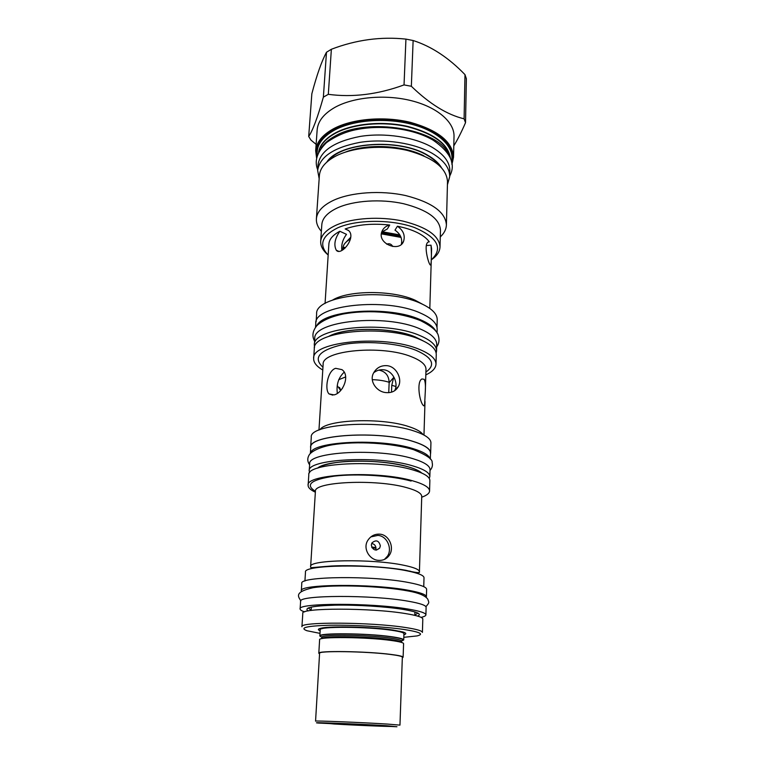 <?xml version="1.0" encoding="UTF-8"?>
<svg xmlns="http://www.w3.org/2000/svg" width="765" height="765" viewBox="0 0 765 765"><rect width="100%" height="100%" fill="white"/><g stroke="black" fill="none" stroke-linecap="round" stroke-linejoin="round"><path stroke-width="1.15" d="M380.358 545.847C378.905 540.501 376.112 539.507 371.972 542.873L371.312 545.053C372.861 550.303 375.653 551.307 379.689 548.075L380.358 545.847M375.682 550.073L375.988 548.572C375.854 545.646 374.41 543.963 371.647 543.513M388.735 392.655L389.156 382.672C388.926 375.615 385.503 371.427 378.885 370.107M338.704 379.727L345.665 376.916M342.844 249.849L342.95 248.023C343.198 244.628 345.713 241.625 350.504 239.015M381.353 233.87L401.032 237.408M392.751 246.493C391.298 243.959 389.289 243.184 386.717 244.178M344.91 248.271L344.518 247.382C343.954 246.952 343.485 247.717 343.103 249.677M328.175 255.07C318.517 244.953 321.683 235.888 337.661 227.865C356.557 219.392 391.517 219.163 414.41 227.501C437.838 237.59 443.461 248.395 431.269 259.928M401.329 244.398C402.591 238.747 400.478 233.994 394.989 230.15L397.408 226.23C405.096 227.731 411.752 229.854 417.355 232.608C422.911 235.371 426.88 238.451 429.27 241.836L428.429 241.903M426.421 245.546L431.011 245.173L431.603 248.874L429.815 308.438M325.058 303.495L328.883 244.035C329.256 239.206 332.909 234.951 339.851 231.269L346.497 234.348C342.701 239.474 341.152 244.829 341.859 250.404M348.591 230.552L345.168 228.955C357.886 224.518 372.727 223.217 389.71 225.034L387.348 228.965L381.725 232.101M344.977 243.27L350.753 237.236M382.108 231.719L399.885 234.941M327.726 254.63C322.82 250.413 320.478 245.976 320.688 241.31C321.214 235.037 326.378 229.643 336.17 225.139C352.359 217.92 380.081 216.141 402.82 221.075C426.784 227.071 439.186 235.687 440.009 246.932C439.789 251.599 437.045 255.797 431.756 259.536M440.009 246.932L440.468 230.217C439.655 218.656 427.339 209.82 403.509 203.7C380.913 198.671 353.353 200.535 337.241 207.984C327.487 212.632 322.342 218.178 321.816 224.623L320.688 241.31M321.367 231.317C317.81 227.282 316.155 223.112 316.394 218.8C316.987 211.723 322.562 205.622 333.138 200.487C350.733 192.187 381.018 190.045 405.842 195.611C432.005 202.381 445.526 212.163 446.406 224.939L447.506 181.63C446.655 168.004 433.363 157.628 407.621 150.504C383.179 144.681 353.363 147.071 335.978 155.984C325.536 161.501 320 168.032 319.378 175.587L316.394 218.8M440.286 236.93C444.207 233.249 446.244 229.251 446.406 224.939M317.657 170.432L318.058 164.724C320.114 151.011 334.104 141.582 360.038 136.447C384.671 132.46 414.401 137.021 432.129 147.272C444.006 154.387 449.916 162.276 449.849 170.939L449.705 176.658C449.772 168.061 443.853 160.239 431.948 153.172C414.171 142.988 384.384 138.455 359.703 142.395C333.722 147.482 319.713 156.835 317.657 170.432L319.168 178.714M449.705 176.658L447.42 184.757M321.157 148.133C324.025 143.504 328.759 139.421 335.376 135.883C367.697 116.959 438.871 129.036 448.319 154.138M317.15 129.974C317.858 121.329 323.748 113.803 334.831 107.425C353.373 97.031 385.283 94.095 411.427 100.712C437.599 107.301 454.477 122.237 454.018 136.428L453.53 157.217C452.631 141.936 438.316 130.327 410.585 122.39C384.24 115.898 352.082 118.709 333.435 128.797C322.285 134.994 316.366 142.3 315.677 150.715L316.605 158.001L315.677 150.715L317.15 129.974M465.522 122.696L464.097 118.824C447.152 114.76 429.576 103.906 411.35 86.273L404.035 84.915L405.938 39.111L413.129 40.516C431.393 46.349 448.673 57.719 464.986 74.635L466.373 78.699L465.522 122.696C461.362 132.24 457.46 139.957 453.798 145.838M316.127 144.365L310.963 140.1L308.697 136.486C312.828 130.327 317.724 117.217 323.366 97.155L328.309 94.325C352.703 97.595 377.948 94.458 404.035 84.915M411.35 86.273L413.129 40.516M464.097 118.824L464.986 74.635M328.309 94.325L331.369 49.266C356.079 39.818 380.932 36.443 405.938 39.111M323.366 97.155L326.483 52.259L331.369 49.266M308.697 136.486L311.843 93.77C316.834 74.903 321.721 61.066 326.483 52.259M431.011 245.173C431.594 254.037 431.527 260.549 430.829 264.7C429.614 268.266 422.777 244.762 428.19 242.046L429.27 241.836M370.815 536.915L377.843 535.395C387.128 535.873 392.541 548.744 387.52 556.117L384.46 559.406M403.691 632.225L402.715 632.665M321.52 628.84L320.592 628.304M320.153 630.781C317.485 629.767 317.848 628.897 321.224 628.161C330.623 625.856 372.306 626.918 393.028 630.044L403.079 632.024C406.368 633.076 406.645 633.975 403.901 634.74M320 633.372L306.956 630.733C299 627.74 306.717 625.904 330.117 625.235C352.732 624.852 385.187 626.726 403.882 629.461C420.004 631.976 424.384 634.128 417.04 635.925L403.805 637.322M405.268 627.482C416.59 629.193 422.309 630.838 422.414 632.416L422.806 619.019C422.701 617.259 417.021 615.462 405.746 613.616C371.044 607.706 299.784 607.764 302.806 613.358L301.936 626.736C298.866 621.706 370.403 622.012 405.268 627.482M301.305 590.924L301.793 583.466C298.704 576.294 372.985 575.385 409.007 582.605C420.664 584.852 426.535 587.099 426.631 589.356L426.411 596.824C426.325 594.673 420.434 592.512 408.749 590.351C372.622 583.37 298.178 584.068 301.305 590.924L301.429 591.517M426.411 596.824L426.229 597.398M304.91 581.046L305.493 572.134C302.634 564.828 373.014 563.662 407.219 570.881C418.331 573.138 423.934 575.414 424.011 577.718L423.753 586.65M313.105 567.649L313.65 568.06M378.57 560.363C369.323 559.97 362.553 548.189 367.86 540.319C370.776 535.949 374.726 533.903 379.698 534.152C389.05 534.639 394.587 547.501 389.5 554.979C386.908 558.842 383.265 560.63 378.57 560.363M315.362 492.191C310.466 489.935 308.056 487.64 308.123 485.278C305.436 473.965 377.69 470.379 412.555 480.793C423.848 484.016 429.519 487.42 429.567 491.006C429.414 493.358 426.793 495.424 421.706 497.202M308.123 485.278L308.811 474.807C306.172 463.064 378.187 459.201 412.918 469.949C424.173 473.267 429.825 476.796 429.863 480.516L429.567 491.006M309.213 470.915L309.672 463.992C307.081 451.847 378.675 447.716 413.186 458.761C424.374 462.184 429.987 465.818 430.035 469.662L429.834 476.605C429.796 472.847 424.164 469.289 412.947 465.933C378.35 455.099 306.593 459.057 309.213 470.915L309.605 472.78M429.834 476.605L429.27 478.431M430.169 458.876C429.108 455.271 423.561 451.905 413.53 448.768C380.588 437.915 311.852 441.338 310.542 453.234M430.332 459.077L430.504 453.129C430.466 449.065 424.891 445.249 413.769 441.673C379.459 430.121 308.238 434.683 310.753 447.477L310.37 453.416M310.686 448.529L310.619 447.468C308.085 434.644 379.488 430.073 413.875 441.654C425.024 445.23 430.609 449.055 430.647 453.129L430.475 454.171M310.619 447.468L311.288 437.236C308.802 424.001 379.976 419.172 414.228 431.068C425.34 434.74 430.905 438.68 430.934 442.878L430.647 453.129M334.066 394.883L329.055 393.927C324.35 389.567 327.563 370.585 335.644 368.319L341.936 369.638C350.475 375.319 342.959 393.162 334.066 394.883M385.904 392.588C376.629 391.843 369.132 381.286 373.444 373.224C376.428 367.783 380.97 365.268 387.071 365.68C396.452 366.512 402.495 379 398.441 386.382C395.859 391.039 391.68 393.105 385.904 392.588M423.351 405.46C419.526 402.132 416.332 381.458 421.974 378.952L424.173 379.297C425.264 381.314 425.656 385.178 425.33 390.877L424.556 405.746L423.351 405.46M425.818 374.888C432.349 371.847 435.744 368.3 435.993 364.226C435.993 358.833 430.36 353.841 419.086 349.251C384.231 334.343 311.345 341.448 313.66 358.46C313.516 362.534 316.567 366.387 322.782 370.031M435.993 364.226L436.26 354.539C436.26 349.022 430.647 343.925 419.421 339.249C384.68 324.054 312.024 331.398 314.3 348.783L313.66 358.46M314.339 345.168L314.769 338.771C312.522 320.937 385.197 313.315 419.909 328.854C431.135 333.636 436.748 338.857 436.739 344.518L436.566 350.934C436.566 345.359 430.944 340.205 419.698 335.481C384.891 320.124 312.072 327.583 314.339 345.168L314.53 347.406M436.566 350.934L436.165 353.143M436.012 331.427C433.832 327.124 428.563 323.193 420.215 319.636C389.203 305.531 323.815 309.892 316.729 325.804M437.054 332.976L437.159 329.227C437.169 323.385 431.594 318.001 420.434 313.086C385.914 297.097 313.602 305.092 315.792 323.509L315.543 327.248M437.006 327.41L437.217 319.751C437.236 313.813 431.699 308.343 420.607 303.361C386.325 287.162 314.492 295.357 316.624 314.071L316.117 321.711M397.408 226.23C403.308 230.351 405.364 235.371 403.576 241.291C399.55 252.852 376.543 243.471 381.974 231.374C383.428 228.037 386 225.924 389.71 225.034M345.168 228.955L348.381 230.361C356.959 237.131 341.056 256.495 336.304 250.251C333.597 244.943 334.783 238.623 339.851 231.269M339.497 387.396L340.54 389.701M344.145 372.22C338.474 377.585 336.208 384.623 337.336 393.334M394.606 390.752L394.769 390.427C398.718 383.37 392.952 370.576 383.676 369.791C380.052 369.38 376.705 370.384 373.636 372.823M393.755 377.002L391.776 385.302L391.489 392.177M337.355 385.732L340.635 390.513M390.198 654.419C398.192 655.423 402.237 656.351 402.342 657.202L399.961 725.124L387.511 724.082C362.887 722.504 313.44 720.506 315.562 721.146L319.588 653.3C317.647 650.613 366.139 651.311 390.198 654.419M386.344 725.698L396.949 726.75L318.412 723.049C305.665 721.931 358.766 723.977 386.344 725.698M334.19 724.006C357.628 725.44 401.682 727.161 391.451 726.215L323.939 723.03L334.19 724.006M319.55 653.893L318.814 653.253C316.825 650.518 366.253 651.225 390.762 654.4C398.89 655.423 403.012 656.36 403.117 657.231L402.323 657.795M318.814 653.253L319.617 639.693C317.666 636.557 366.894 637.006 391.298 640.487C399.387 641.596 403.49 642.657 403.585 643.652L403.117 657.231M321.864 637.293L319.837 636.021C317.896 632.77 367.076 633.143 391.441 636.71C399.521 637.847 403.614 638.938 403.719 639.97L401.577 641.051M319.837 636.021L320.21 629.748C318.288 626.315 367.372 626.573 391.69 630.274C399.751 631.46 403.834 632.598 403.939 633.697L403.719 639.97M372.306 379.67C378.78 379.861 384.403 380.741 389.165 382.299M375.998 548.266L372.029 547.788M343.504 724.312L377.891 725.794L343.504 724.312M346.832 724.417L373.091 725.43L346.832 724.417M375.931 547.53L371.666 547.08M425.904 614.878C425.799 612.985 419.87 611.044 408.108 609.064C371.761 602.705 296.916 602.887 300.119 608.95L300.607 601.414C297.442 595.027 372.125 594.625 408.376 601.242C420.109 603.298 426.019 605.325 426.115 607.334L425.904 614.878C425.837 615.825 424.231 616.647 421.094 617.365M300.119 608.95C300.09 609.896 301.611 610.872 304.661 611.876M399.234 236.844L381.372 233.736M400.516 236.146L381.572 232.637M350.619 238.384L347.348 241.013M345.235 152.178C366.904 143.361 403.232 145.073 423.963 155.888M441.376 167.516C438.651 162.993 434.071 158.881 427.616 155.199C399.167 137.729 339.019 142.271 326.808 162.113M318.776 151.881C320.286 144.7 325.88 138.465 335.548 133.186C352.923 123.901 382.414 121.09 407.209 126.655C433.363 133.473 447.745 143.954 450.336 158.087M318.594 152.245C319.875 144.795 325.507 138.331 335.5 132.852C353.048 123.471 382.94 120.707 407.888 126.455C434.195 133.502 448.395 144.174 450.489 158.46M317.303 155.343C316.098 145.666 321.855 137.241 334.573 130.079C353.707 119.742 387.31 117.361 413.588 124.791C439.932 132.182 454.974 147.836 451.474 161.673M316.997 156.337C315.017 146.096 320.745 137.174 334.162 129.553C353.746 118.948 388.4 116.672 415.041 124.552C441.768 132.393 456.294 148.668 451.685 162.687M451.866 163.882C457.527 149.691 443.499 132.842 416.409 124.58C389.404 116.261 353.726 118.441 333.703 129.304C319.617 137.356 313.956 146.756 316.71 157.504M451.924 164.379L453.53 157.217L451.924 164.427M332.746 299.976C349.041 290.05 393.114 290.069 415.003 300.167L422.49 304.212M409.944 571.063L410.968 571.675M310.628 566.635C308.094 559.703 372.478 558.498 403.901 565.278C414.161 567.401 419.335 569.571 419.421 571.771L421.735 496.447C421.678 493.349 416.657 490.413 406.655 487.64C376.064 478.756 313.143 481.74 315.409 491.436L310.628 566.635C310.8 568.376 308.725 567.659 331.771 565.995C353.822 564.866 387.597 566.951 405.861 570.298C415.892 572.765 420.415 573.253 419.421 571.771M419.067 572.641L417.91 573.587M315.419 491.302C304.671 484.666 311.02 479.598 334.477 476.107C357.332 473.42 391.718 475.658 411.111 481.061M317.58 468.151C326.426 459.602 381.611 458.637 408.281 466.86C414.859 468.773 419.354 470.838 421.764 473.057M319.971 429.681C326.091 419.45 382.098 417.317 409.074 426.698C416.399 429.089 421.037 431.709 423.007 434.539M318.957 430.093L323.136 364.465C321.281 350.341 382.165 344.537 411.551 356.786C421.171 360.611 425.981 364.79 425.99 369.323L425.33 390.877M322.964 367.229C312.809 357.829 319.129 350.351 341.926 344.786C364.083 340.387 397.198 342.854 415.835 350.227C432.636 357.59 435.993 364.876 425.904 372.077M328.701 336.39C345.684 326.865 392.149 327.038 415.175 336.887L423.093 340.846M395.888 386.497L391.776 385.302M389.156 382.672L393.191 378.044M342.596 388.056L340.808 390.322M389.815 639.454C397.303 640.487 401.204 641.472 401.529 642.418L401.577 641.118C401.482 640.142 397.58 639.11 389.873 638.039C366.703 634.682 320.028 634.3 321.855 637.35L321.778 638.66C320.755 635.715 366.932 636.174 389.815 639.454M322.017 637.063C309.739 633.133 363.251 632.722 390.791 636.738C401.396 638.278 404.953 639.636 401.453 640.812M399.808 631.211L401.835 632.33M324.551 627.654L322.438 628.581M417.92 613.128L414.812 615.003M308.19 610.939C303.418 607.793 312.311 605.87 334.879 605.172C356.528 604.752 385.99 606.597 403.26 609.418C417.346 611.847 422.146 614.075 417.671 616.102M308.228 607.955L311.135 610.116M426.88 155.123C400.009 138.656 342.892 142.156 329.266 160.105M427.138 155.266C432.464 158.326 436.461 161.664 439.12 165.288M430.246 264.747L430.829 264.7M414.802 615.347L414.917 611.943M311.116 610.46L311.336 607.056M387.52 556.117L389.5 554.979M408.223 466.87C414.764 468.821 419.01 470.762 420.951 472.713M407.668 466.717C391.785 462.567 373.224 460.721 351.996 461.199C332.488 461.706 319.168 466.191 318.422 467.874M423.973 435.046L425.005 401.52M423.638 405.785L424.556 405.746M414.926 336.925L421.477 340.109M414.506 336.753C392.388 327.334 347.224 327.009 330.375 335.816M338.608 251.274L336.304 250.251M401.921 243.844L403.576 241.291M332.746 395.132L329.055 393.927M394.769 390.427L398.441 386.382M322.409 627.95L322.371 628.601M401.912 631.699L401.893 632.349M379.689 548.075L376.447 550.083M449.724 175.979C456.122 164.226 450.595 152.302 433.153 140.196C414.095 128.883 382.404 124.475 356.901 129.534C346.287 131.465 336.131 135.835 326.435 142.653C317.064 152.025 314.157 161.052 317.704 169.754M425.914 606.693C429.681 602.275 429.031 602.791 427.731 599.091C425.082 595.562 418.675 592.885 408.52 591.058C382.366 586 334.152 584.24 312.809 587.759C294.458 592.024 297.872 596.279 300.875 600.793M430.007 470.456C432.206 468.008 432.914 465.35 432.129 462.471C432.722 459.277 426.583 455.032 413.722 449.734C392.56 442.992 355.916 440.822 332.287 444.819C322.581 446.454 313.086 450.097 309.567 454.343C307.195 457.872 307.205 461.352 309.615 464.776M436.672 346.956C439.053 343.676 439.607 339.918 438.345 335.692C437.484 331.226 431.603 326.234 420.702 320.726C400.554 312.522 370.499 309.089 343.16 314.013C331.025 316.605 322.237 320.497 316.815 325.708C312.541 331.054 311.804 336.218 314.606 341.2"/></g></svg>
